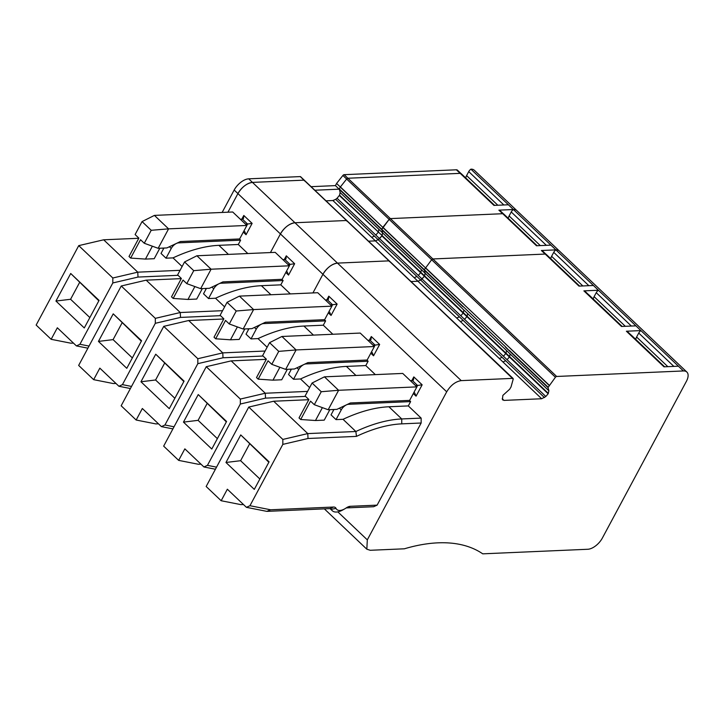 <?xml version="1.0" encoding="UTF-8"?>
<svg xmlns="http://www.w3.org/2000/svg" width="723" height="723" viewBox="0 0 723 723"><rect width="100%" height="100%" fill="white"/><g stroke="black" fill="none" stroke-linecap="round" stroke-linejoin="round"><path stroke-width="1.08" d="M635.779 339.403A6.697 3.443 133.5 0 1 636.611 337.017L638.743 333.05A4.022 2.07 133.5 0 1 640.912 330.592L626.389 331.224L663.985 366.832L678.418 366.2L683.416 370.953L556.647 376.466L432.887 258.961A1.338 0.687 133.5 0 0 431.649 259.738L432.887 258.961L545.223 254.071A4.022 2.07 133.5 0 0 545.133 254.071L432.887 258.961L390.384 218.599A1.338 0.687 133.5 0 0 389.146 219.385L390.384 218.599L502.72 213.71A4.022 2.07 133.5 0 0 502.63 213.71L390.384 218.599L347.871 178.238A1.338 0.687 133.5 0 0 346.642 179.024L347.871 178.238L460.217 173.348A4.022 2.07 133.5 0 0 460.126 173.357L347.871 178.238L344.13 174.677A1.338 0.687 133.5 0 0 342.892 175.463L346.642 179.024L340.397 186.932L382.838 227.374L381.798 229.308L389.146 219.385L382.838 227.374M630.953 334.903L627.419 331.55A4.022 2.07 133.5 0 0 626.389 331.224M621.482 326.471L635.915 325.847L598.409 290.239L583.886 290.872L621.482 326.471M579.629 286.091L546.254 254.397A4.022 2.07 133.5 0 0 545.223 254.071L578.978 286.118L593.411 285.486L555.906 249.878A4.022 2.07 133.5 0 0 553.737 252.336L588.865 285.684M222.142 212.454L234.171 190.022L237.921 193.583C241.961 186.995 246.805 183.262 252.463 182.395A13.403 6.887 133.5 0 0 237.921 193.583L227.935 212.201L237.921 193.583L280.425 233.936L270.438 252.562L280.425 233.936L322.928 274.297L312.942 292.923L322.928 274.297C326.968 267.709 331.812 263.976 337.469 263.109L389.019 260.867L431.523 301.22L513.213 379.087L512.779 378.373L461.238 380.623C455.58 381.491 450.727 385.223 446.697 391.812L367.311 539.864L366.832 549.2L370.257 550.284L404.374 548.802A200.994 103.353 133.5 0 1 482.747 553.836L587.808 549.263A13.403 6.887 133.5 0 0 602.349 538.075L686.371 381.383A13.403 6.887 133.5 0 0 686.85 372.038A13.403 6.887 133.5 0 0 683.416 370.953M635.915 325.847L678.418 366.2M446.697 391.812L322.928 274.297A13.403 6.887 -46.5 0 1 337.469 263.109L389.019 260.867L389.444 261.572M332.914 200.533L417.921 281.247L411.026 281.545L417.921 281.247L420.678 280.045L417.921 281.247L456.674 318.039L459.43 316.837L378.174 239.684L375.418 240.886L368.522 241.184L375.418 240.886L378.174 239.684L335.671 199.331L332.914 200.533L326.01 200.831M335.671 199.331L337.054 198.265L379.557 238.626L378.174 239.684L381.889 235.906L379.557 238.626L422.06 278.979L420.678 280.045L424.392 276.267L425.133 273.249L424.6 275.888L463.353 312.688L463.886 310.05L421.382 269.688L420.849 272.327L424.6 275.888L422.06 278.979L460.813 315.779L463.145 313.059L381.889 235.906L382.63 232.896L382.087 235.526L420.849 272.327M337.054 198.265L339.584 195.174L340.126 192.535L339.295 188.947L381.798 229.308L382.63 232.896L381.798 229.308L424.302 269.67L425.133 273.249L424.302 269.67L431.649 259.738L424.302 269.67L505.558 346.823L463.054 306.462M505.485 347.194L547.989 387.555L555.418 377.252A1.338 0.687 -46.5 0 1 556.647 376.466M547.989 387.555L548.893 390.763L548.151 393.782L545.829 396.493L541.681 398.753L503.985 400.397L502.413 399.385L502.783 400.009M513.213 379.087L511.007 386.986L509.679 389.218L502.874 395.382L502.413 399.385M664.636 366.805L631.26 335.111A4.022 2.07 133.5 0 0 630.23 334.785M465.766 177.975A6.697 3.443 133.5 0 1 466.597 175.59L468.73 171.622A4.022 2.07 133.5 0 1 470.899 169.164A13.403 6.887 133.5 0 1 474.324 170.257L559.34 250.971A13.403 6.887 133.5 0 0 555.906 249.878L541.382 250.51L545.133 254.071M622.132 326.444L588.757 294.749A4.022 2.07 133.5 0 0 587.727 294.424M588.45 294.55L584.916 291.197A4.022 2.07 133.5 0 0 583.886 290.872M593.411 285.486L598.409 290.239A4.022 2.07 133.5 0 0 596.24 292.688L594.107 296.665A6.697 3.443 133.5 0 0 593.276 299.042M324.356 319.683L325.621 320.885L263.515 323.588A6.697 3.443 133.5 0 0 256.24 329.182L251.026 338.906L258.03 338.599A147.393 75.788 133.5 0 1 303.904 326.046L323.298 325.205L325.621 320.885M332.842 334.261L323.298 325.205M409.363 400.397L410.628 401.599L348.522 404.302A6.697 3.443 133.5 0 0 341.247 409.896L336.032 419.62L343.036 419.313A147.393 75.788 133.5 0 1 388.911 406.769L408.314 405.919L410.628 401.599M421.157 423.009L401.762 423.859A143.38 73.728 -46.5 0 0 356.457 436.385L308.016 438.49L282.829 444.383L249.95 505.711L270.574 509.778L333.484 507.04A8.043 4.13 -46.5 0 1 336.041 508.405A12.056 6.2 -46.5 0 0 344.654 508.902A12.056 6.2 -46.5 0 0 346.154 507.971A8.043 4.13 -46.5 0 1 347.148 507.347A8.043 4.13 -46.5 0 1 350.339 506.308L377.117 505.142L421.157 423.009L421.148 418.111L408.314 405.919M377.117 505.142L373.628 506.724L346.841 507.889A4.022 2.07 133.5 0 0 346.028 508.052M366.859 360.045L368.124 361.238L306.019 363.94A6.697 3.443 133.5 0 0 298.744 369.534L293.529 379.268L300.533 378.96A147.393 75.788 133.5 0 1 346.407 366.407L365.802 365.567L368.124 361.238M375.345 374.622L365.802 365.567M425.296 267.817L549.164 385.16M553.737 252.336L551.604 256.304A6.697 3.443 133.5 0 0 550.772 258.689M158.454 423.805L155.879 423.913L136.159 420.027L121.157 405.784L163.75 326.353L188.685 320.515L223.787 318.988M248.911 328.775L246.028 334.162L251.026 338.906M174.035 426.787L164.943 424.988L197.822 363.669L223.009 357.777L263.045 356.032M136.159 420.027L142.341 408.504L161.428 426.624L172.914 428.893M416.837 386.823L417.569 385.467L422.151 384.808L413.809 376.9L413.466 380.027L410.501 380.804M422.151 384.808L416.059 396.159L414.686 392.896L413.89 392.49M374.333 346.471L375.065 345.106L379.638 344.455L373.556 355.797L372.182 352.535L371.378 352.128M379.638 344.455L371.306 336.538L370.962 339.665L367.998 340.452M243.461 504.518L240.886 504.627L221.166 500.741L206.163 486.498L248.757 407.067L273.692 401.229L308.793 399.702M333.927 409.489L331.035 414.875L336.032 419.62M421.148 418.111L401.744 418.951L388.911 406.769M221.166 500.741L227.347 489.218L246.435 507.338L266.859 511.369L329.995 508.621A4.022 2.07 133.5 0 1 331.026 508.947A4.022 2.07 133.5 0 1 331.279 509.308L330.655 508.721M200.958 464.157L198.382 464.274L178.662 460.379L184.844 448.856L203.931 466.977L215.418 469.245M178.662 460.379L163.66 446.136L206.254 366.706L231.188 360.876L266.29 359.349M291.414 369.128L288.531 374.514L293.529 379.268M216.538 467.148L207.447 465.35L240.325 404.03L265.513 398.129L305.549 396.394M331.83 306.109L332.562 304.754L337.135 304.094L328.802 296.177L328.459 299.313L325.495 300.09M337.135 304.094L331.053 315.445L329.679 312.182L328.875 311.776M223.009 357.777L222.765 352.878L197.831 358.716L163.75 326.353M164.943 424.988L161.428 426.624M197.831 358.716L197.822 363.669M140.958 381.762L169.29 408.667L184.067 381.111L155.725 354.207L140.958 381.762L155.59 379.991L174.858 398.283M265.088 351.035L222.765 352.878L188.685 320.515M248.495 329.552L247.727 328.82M267.121 347.239L258.03 338.599M215.68 338.789L214.017 337.207L223.868 318.834L220.117 315.273L227.067 302.304L236.24 311.007L229.281 323.976L225.531 320.416L215.68 338.789L230.474 339.801L239.223 339.421L244.835 328.947M412.571 380.714L417.569 385.467L415.499 385.558M370.068 340.361L375.065 345.106L372.996 345.196M308.016 438.49L307.772 433.592L282.847 439.43L248.757 407.067M249.95 505.711L246.435 507.338M282.847 439.43L282.829 444.383M225.965 462.476L254.297 489.381L269.073 461.825L240.741 434.921L225.965 462.476L240.605 460.705L259.864 478.997M356.457 436.385L355.87 431.504L307.772 433.592L273.692 401.229M333.502 410.266L332.734 409.543M401.762 423.859L401.744 418.951A147.393 75.788 -46.5 0 0 355.87 431.504L343.036 419.313M300.696 419.503L299.024 417.921L308.875 399.548L305.124 395.987L312.083 383.018L321.247 391.721L314.297 404.69L310.547 401.129L300.696 419.503L315.481 420.515L324.229 420.135L329.842 409.67M270.574 509.778L266.859 511.369M344.654 508.902L342.756 509.968A16.078 8.269 -46.5 0 1 332.273 510.727A16.078 8.269 -46.5 0 1 331.279 509.308L336.041 508.405M207.447 465.35L203.931 466.977M265.513 398.129L265.269 393.24L240.343 399.069L206.254 366.706M240.343 399.069L240.325 404.03M183.461 422.124L211.794 449.028L226.57 421.473L198.238 394.568L183.461 422.124L198.102 420.343L217.361 438.635M307.591 391.396L265.269 393.24L231.188 360.876M290.998 369.914L290.23 369.182M309.625 387.591L300.533 378.96M258.183 379.15L256.52 377.56L266.371 359.195L262.621 355.635L269.571 342.666L278.744 351.369L271.785 364.338L268.034 360.777L258.183 379.15L272.978 380.162L281.726 379.774L287.338 369.308M327.564 300L332.562 304.754L330.492 304.835M155.725 354.207L183.841 381.527M164.573 363.235L155.59 379.991M237.379 326.923L230.474 339.801M413.981 384.112L402.729 373.43L324.437 376.837L338.608 390.284L416.891 386.877L413.981 384.112M371.477 343.75L360.226 333.068L281.934 336.475L296.105 349.932L374.387 346.525L371.477 343.75M240.741 434.921L268.848 462.25M249.58 443.949L240.605 460.705M322.386 407.636L315.481 420.515M198.238 394.568L226.344 421.889M207.076 403.597L198.102 420.343M279.882 367.275L272.978 380.162M236.24 311.007L253.601 309.571L331.884 306.163L317.722 292.716L239.43 296.123L253.601 309.571L243.163 329.019L229.281 323.976M239.43 296.123L227.067 302.304M243.163 329.019L251.911 328.64L265.422 322.25L324.645 319.674L331.884 306.163M416.891 386.877L409.652 400.388L350.429 402.964L336.927 409.354L328.179 409.742L314.297 404.69M374.387 346.525L367.148 360.027L307.926 362.612L294.415 369.001L285.675 369.381L271.785 364.338M321.247 391.721L338.608 390.284L328.179 409.742M324.437 376.837L312.083 383.018M278.744 351.369L296.105 349.932L285.675 369.381M281.934 336.475L269.571 342.666M461.238 380.623L294.966 222.747A13.403 6.887 -46.5 0 0 280.425 233.936C284.464 227.347 289.308 223.624 294.966 222.747L346.507 220.506L346.941 221.22M537.126 245.73L503.75 214.035A4.022 2.07 133.5 0 0 502.72 213.71L536.475 245.757L550.908 245.133L555.906 249.878A13.403 6.887 133.5 0 1 559.34 250.971L686.85 372.038M494.622 205.377L461.247 173.683A4.022 2.07 133.5 0 0 460.217 173.348L493.963 205.404L508.396 204.772L513.402 209.525A13.403 6.887 133.5 0 1 516.837 210.61A13.403 6.887 133.5 0 0 513.402 209.525A4.022 2.07 133.5 0 0 511.233 211.975L509.1 215.951A6.697 3.443 133.5 0 0 508.269 218.328M281.853 279.331L283.118 280.524L221.012 283.226A6.697 3.443 133.5 0 0 213.737 288.82L208.522 298.545L215.517 298.247A147.393 75.788 133.5 0 1 261.401 285.693L280.795 284.844L283.118 280.524M290.33 293.899L280.795 284.844M382.792 227.456L425.341 267.727M503.443 213.827L499.909 210.483A4.022 2.07 133.5 0 0 498.879 210.149L513.402 209.525L550.908 245.133M115.951 383.443L113.375 383.561L93.656 379.665L78.653 365.422L121.247 285.992L146.173 280.153L181.283 278.626M206.407 288.414L203.524 293.8L208.522 298.545M131.532 386.434L122.431 384.636L155.318 323.308L180.506 317.415L220.542 315.671M93.656 379.665L99.837 368.143L118.915 386.263L130.411 388.531M513.122 378.491L389.363 260.976A1.338 0.687 133.5 0 0 389.019 260.867L346.507 220.506L294.966 222.747L252.463 182.395L304.003 180.154L304.437 180.858M289.327 265.757L290.059 264.392L294.632 263.732L286.299 255.825L285.956 258.951L282.982 259.738M294.632 263.732L288.549 275.083L287.176 271.821L286.371 271.414M545.946 254.189L542.413 250.836A4.022 2.07 133.5 0 0 541.382 250.51M180.506 317.415L180.262 312.526L155.328 318.355L121.247 285.992M122.431 384.636L118.915 386.263M155.328 318.355L155.318 323.308M98.445 341.41L126.787 368.314L141.563 340.75L113.222 313.845L98.445 341.41L113.086 339.629L132.354 357.921M222.576 310.682L180.262 312.526L146.173 280.153M205.992 289.2L205.224 288.468M224.618 306.877L215.517 298.247M173.177 298.427L171.514 296.846L181.365 278.472L177.614 274.912L184.564 261.952L193.737 270.655L186.778 283.624L183.027 280.063L173.177 298.427L187.971 299.439L196.71 299.06L202.332 288.594M285.061 259.647L290.059 264.392L287.989 264.482M113.222 313.845L141.337 341.175M122.07 322.883L113.086 339.629M194.876 286.561L187.971 299.439M193.737 270.655L211.089 269.209L289.381 265.802L275.21 252.354L196.927 255.761L211.089 269.209L200.66 288.667L186.778 283.624M196.927 255.761L184.564 261.952M200.66 288.667L209.408 288.287L222.919 281.889L282.142 279.313L289.381 265.802M339.295 188.947L340.397 186.932M239.349 238.97L240.614 240.172L178.509 242.874A6.697 3.443 133.5 0 0 171.234 248.468L166.019 258.192L173.014 257.885A147.393 75.788 133.5 0 1 218.897 245.332L238.292 244.491L240.614 240.172M247.826 253.547L238.292 244.491M339.385 195.553L382.087 235.526L378.337 231.966L378.879 229.336L340.126 192.535M470.899 169.164L508.396 204.772M346.85 220.614A1.338 0.687 133.5 0 0 346.507 220.506L304.003 180.154A1.338 0.687 133.5 0 1 304.347 180.262L389.363 260.976M163.904 248.061L161.021 253.439L166.019 258.192M89.028 346.073L79.928 344.275L112.815 282.955L138.003 277.063L178.039 275.318M73.448 343.091L70.872 343.199L51.152 339.313L57.334 327.79L76.412 345.91L87.899 348.179M246.823 225.395L247.555 224.031L252.128 223.38L243.796 215.463L243.452 218.599L240.479 219.376M252.128 223.38L246.046 234.722L244.672 231.468L243.868 231.062M51.152 339.313L36.15 325.061L78.744 245.63L103.669 239.801L138.78 238.274M163.488 248.839L162.72 248.106M138.003 277.063L137.759 272.164L103.669 239.801M112.815 282.955L112.824 278.003L137.759 272.164L180.072 270.321M182.115 266.525L173.014 257.885M130.673 258.075L129.01 256.493L138.861 238.12L135.111 234.559L142.06 221.59L151.224 230.294L144.275 243.262L140.524 239.702L130.673 258.075L145.459 259.087L154.207 258.707L159.819 248.233M112.824 278.003L78.744 245.63M79.928 344.275L76.412 345.91M55.942 301.048L84.284 327.953L99.06 300.397L70.718 273.493L55.942 301.048L70.583 299.277L89.851 317.569M242.548 219.286L247.555 224.031L245.486 224.121M152.372 246.2L145.459 259.087M70.718 273.493L98.834 300.813M79.566 282.521L70.583 299.277M151.224 230.294L168.586 228.857L246.877 225.449L232.707 211.993L154.424 215.4L168.586 228.857L158.156 248.305L144.275 243.262M154.424 215.4L142.06 221.59M158.156 248.305L166.905 247.926L180.407 241.536L239.638 238.961L246.877 225.449M311.107 186.67L335.418 185.612L336.584 183.452L340.334 187.013L346.642 179.024L555.418 377.252M340.334 187.013L339.168 189.173L314.857 190.23M248.712 178.834L252.463 182.395L304.003 180.154L300.253 176.593L248.712 178.834A13.403 6.887 133.5 0 0 234.171 190.022M304.347 180.262L300.596 176.701A1.338 0.687 133.5 0 0 300.253 176.593M336.584 183.452L342.892 175.463M460.931 173.475L457.406 170.122A4.022 2.07 133.5 0 0 456.376 169.797L344.13 174.677M335.418 185.612L339.168 189.173M636.611 337.017L667.835 366.66M638.743 333.05L673.872 366.398M367.311 539.864L337.822 511.866M416.059 396.159L413.321 393.547M413.809 376.9L411.749 380.75M373.556 355.797L370.818 353.195M371.306 336.538L369.236 340.397M331.053 315.445L328.305 312.833M328.802 296.177L326.733 300.036M502.223 398.725L503.985 400.397M456.674 318.039L541.681 398.753M460.424 321.599L463.181 320.397L459.43 316.837M463.181 320.397L501.943 357.198A4.69 2.413 -46.5 0 1 499.177 358.4M502.928 361.961L505.693 360.759L501.943 357.198M505.693 360.759L544.446 397.551M460.813 315.779L545.829 396.493M464.564 319.34L466.895 316.62L463.145 313.059M466.895 316.62L505.648 353.42A4.69 2.413 -46.5 0 1 503.316 356.132M507.067 359.692L509.399 356.981L505.648 353.42M509.399 356.981L548.151 393.782M463.353 312.688L548.359 393.402M467.103 316.249L467.636 313.61L463.886 310.05M467.636 313.61L506.389 350.402A4.69 2.413 -46.5 0 1 505.856 353.041M509.607 356.602L510.14 353.972L506.389 350.402M510.14 353.972L548.893 390.763M339.214 189.327L462.982 306.841M509.236 350.754L505.558 346.823M509.308 350.384L548.061 387.176M510.348 348.441L549.055 385.323M464.103 304.528L425.404 267.646M467.844 308.088L506.597 344.88M596.24 292.688L631.369 326.046M594.107 296.665L625.332 326.308M551.604 256.304L582.828 285.947M313.439 335.101L303.904 326.046M350.339 506.308L346.841 507.889M355.942 375.463L346.407 366.407M254.424 327.456L256.24 329.182M339.43 408.17L341.247 409.896M333.484 507.04L329.995 508.621M296.927 367.808L298.744 369.534M288.549 275.083L285.802 272.481M286.299 255.825L284.229 259.684M414.171 277.686L416.927 276.484M418.31 275.418L420.641 272.707M378.879 229.336L421.382 269.688M421.59 264.166L382.901 227.284M509.1 215.951L540.316 245.594M511.233 211.975L546.353 245.332M270.935 294.749L261.401 285.693M211.92 287.094L213.737 288.82M246.046 234.722L243.299 232.119M243.796 215.463L241.726 219.322M371.667 237.325L374.424 236.123M375.806 235.065L378.138 232.345M339.584 195.174L378.337 231.966M340.289 187.094L379.087 223.814M498.879 210.149L502.63 213.71M466.597 175.59L497.813 205.233M468.73 171.622L503.85 204.971M228.432 254.388L218.897 245.332M169.417 246.742L171.234 248.468M456.376 169.797L460.126 173.357M366.832 549.2L324.356 508.865M332.273 510.727L330.05 508.621"/></g></svg>
